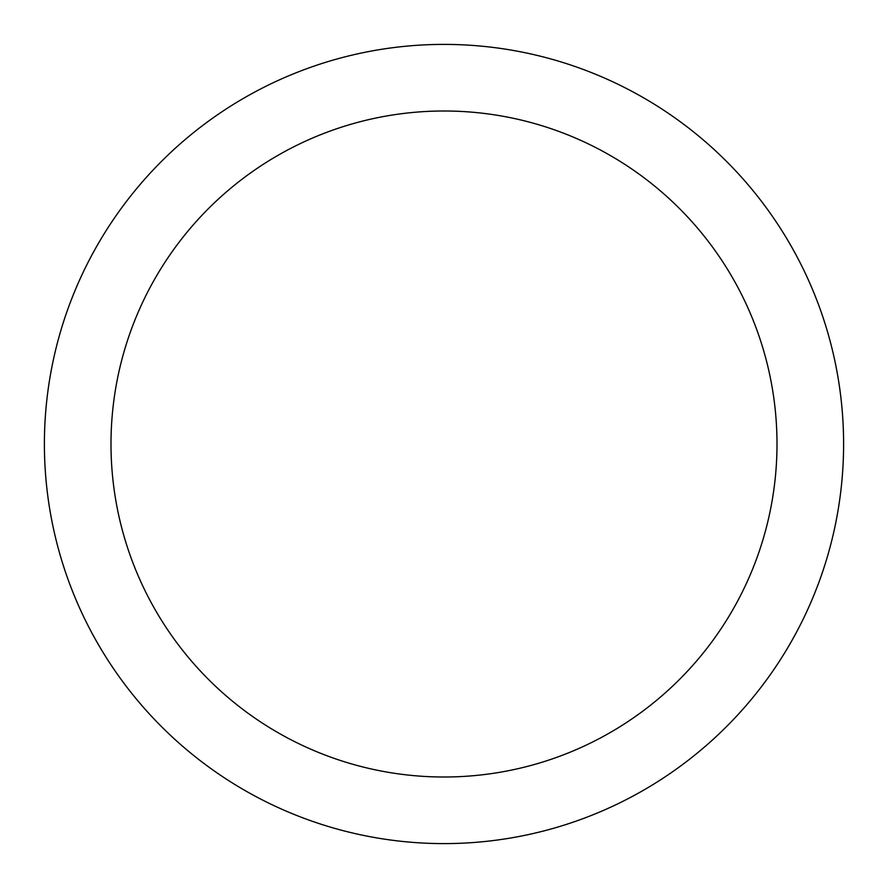 <?xml version="1.0" encoding="UTF-8"?>
<svg xmlns="http://www.w3.org/2000/svg" width="888" height="888" viewBox="0 0 888 888"><rect width="100%" height="100%" fill="white"/><g stroke="black" fill="none" stroke-linecap="round" stroke-linejoin="round"><path stroke-width="1.33" d="M777 444A333 333 0 0 1 277.5 732.389A333 333 0 0 1 277.5 155.611A333 333 0 0 1 777 444M843.6 444A399.6 399.6 0 0 1 244.2 790.065A399.6 399.6 0 0 1 244.2 97.935A399.6 399.6 0 0 1 843.6 444"/></g></svg>
